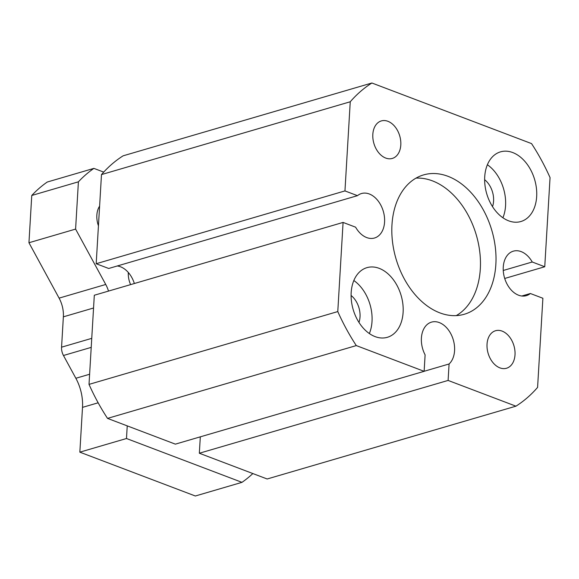 <?xml version="1.0" encoding="UTF-8"?>
<svg xmlns="http://www.w3.org/2000/svg" width="579" height="579" viewBox="0 0 579 579"><rect width="100%" height="100%" fill="white"/><g stroke="black" fill="none" stroke-linecap="round" stroke-linejoin="round"><path stroke-width="0.87" d="M31.758 195.47L78.404 181.82A175.878 121.069 -106.3 0 1 93.899 168.38L47.261 182.03A175.878 121.069 -106.3 0 0 31.758 195.47L28.95 242.746L59.094 298.127A25.129 17.298 -106.3 0 1 63.364 316.836L61.562 347.183A11.167 7.686 73.7 0 0 63.466 355.499L75.856 378.268A39.083 26.902 -106.3 0 1 82.508 407.37L79.844 452.163L126.49 438.513L241.979 482.343L195.34 496L79.844 452.163M130.608 284.615A18.984 13.071 -106.3 0 1 128.306 275.242A18.984 13.071 -106.3 0 1 128.299 272.456M128.415 272.593A16.748 11.529 73.7 0 0 128.35 273.411A16.748 11.529 73.7 0 0 128.335 275.611M28.95 242.746L75.596 229.096L105.74 284.47A25.129 17.298 -106.3 0 1 108.505 291.085M252.849 473.55A175.878 121.069 -106.3 0 1 241.979 482.343M98.437 225.803A19.541 13.455 -106.3 0 1 96.852 215.149A19.541 13.455 -106.3 0 1 99.61 206.138M75.596 229.096L78.404 181.82M93.899 168.38L103.699 172.101M127.235 425.876L126.49 438.513M372.825 134.371A19.541 13.455 -106.3 0 1 381.322 120.924A19.541 13.455 -106.3 0 1 400.798 144.989A19.541 13.455 -106.3 0 1 392.301 158.436A19.541 13.455 -106.3 0 1 372.825 134.371M343.079 222.423L94.312 295.239L89.014 384.384L337.781 311.574L343.079 222.423L355.6 227.178A23.174 15.951 -106.3 0 0 374.504 238.012A23.174 15.951 -106.3 0 0 383.298 211.292A23.174 15.951 -106.3 0 0 361.484 193.531A23.174 15.951 -106.3 0 0 357.467 195.666L108.7 268.482L96.186 263.727L101.484 174.583L350.252 101.766L344.954 190.918L96.186 263.727M351.171 292.619A36.289 24.984 -106.3 0 1 366.948 267.65A36.289 24.984 -106.3 0 1 403.114 312.342A36.289 24.984 -106.3 0 1 387.337 337.311A36.289 24.984 -106.3 0 1 351.171 292.619M353.834 280.518A36.289 24.984 -106.3 0 1 372.022 321.439A36.289 24.984 -106.3 0 1 369.351 333.547M424.132 371.327L175.365 444.144L107.528 418.393L356.295 345.583L424.132 371.327L425.109 354.876A23.174 15.951 -106.3 0 1 421.403 338.078A23.174 15.951 -106.3 0 1 431.478 322.134A23.174 15.951 -106.3 0 1 454.573 350.664A23.174 15.951 -106.3 0 1 449.08 363.981L448.103 380.432L515.94 406.176A178.665 122.987 -106.3 0 0 537.587 387.409L542.885 298.257L530.364 293.51L521.817 296.007M530.364 293.51A23.174 15.951 -106.3 0 1 526.347 295.645A23.174 15.951 -106.3 0 1 503.26 267.107A23.174 15.951 -106.3 0 1 513.334 251.163A23.174 15.951 -106.3 0 1 532.239 261.998L503.252 270.48M101.484 174.583A178.665 122.987 -106.3 0 1 123.132 155.816L371.899 83L531.536 143.592A178.665 122.987 -106.3 0 1 550.05 177.601L544.752 266.753L532.239 261.998M495.863 264.306A72.585 49.96 73.7 0 0 423.524 174.923A72.585 49.96 73.7 0 0 391.969 224.869A72.585 49.96 73.7 0 0 464.307 314.252A72.585 49.96 73.7 0 0 495.863 264.306M456.259 315.606A72.585 49.96 73.7 0 0 480.317 268.859A72.585 49.96 73.7 0 0 416.026 178.122M344.954 190.918L357.467 195.666M356.295 345.583A178.665 122.987 -106.3 0 1 337.781 311.574M350.252 101.766A178.665 122.987 -106.3 0 1 371.899 83M536.668 196.556A36.289 24.984 -106.3 0 1 520.883 221.525A36.289 24.984 -106.3 0 1 484.717 176.841A36.289 24.984 -106.3 0 1 500.495 151.864A36.289 24.984 -106.3 0 1 536.668 196.556M487.033 344.187A19.541 13.455 -106.3 0 1 495.53 330.739A19.541 13.455 -106.3 0 1 515.006 354.804A19.541 13.455 -106.3 0 1 506.509 368.251A19.541 13.455 -106.3 0 1 487.033 344.187M107.528 418.393A178.665 122.987 -106.3 0 1 89.014 384.384M448.103 380.432L199.335 453.241L200.312 436.841M515.94 406.176L267.172 478.985L199.335 453.241M351.091 295.485A19.541 13.455 -106.3 0 1 360.029 316.887A19.541 13.455 -106.3 0 1 358.973 322.416M487.38 164.733A36.289 24.984 -106.3 0 1 505.568 205.654A36.289 24.984 -106.3 0 1 502.905 217.762M484.637 179.7A19.541 13.455 -106.3 0 1 493.583 201.108A19.541 13.455 -106.3 0 1 492.519 206.638M449.08 363.981L424.132 371.284M117.248 265.978A23.174 15.951 -106.3 0 1 134.357 283.515M544.752 266.753L504.714 278.47M63.364 316.836L93.552 307.999M61.562 347.183L91.75 338.353M63.466 355.499L91.214 347.378M59.094 298.127L105.74 284.47M75.856 378.268L89.622 374.244M82.508 407.37L98.155 402.796"/></g></svg>
